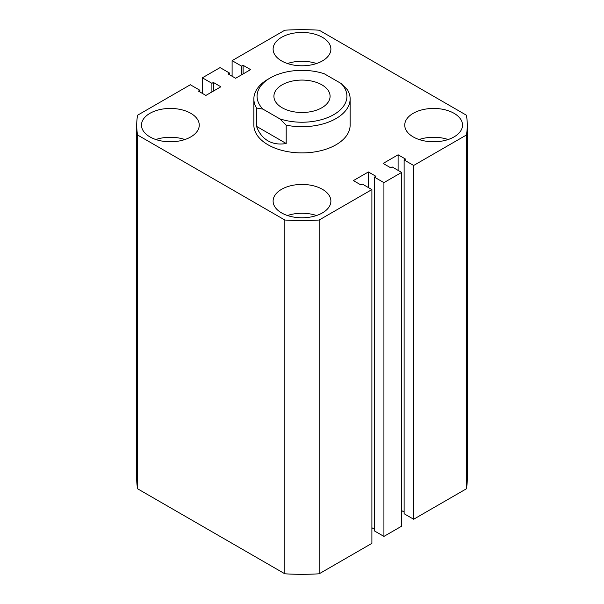 <?xml version="1.0" encoding="UTF-8"?>
<svg xmlns="http://www.w3.org/2000/svg" width="604" height="604" viewBox="0 0 604 604"><rect width="100%" height="100%" fill="white"/><g stroke="black" fill="none" stroke-linecap="round" stroke-linejoin="round"><path stroke-width="0.91" d="M454.057 113.318A28.886 16.678 0 0 0 422.574 109.709A28.886 16.678 0 0 0 404.74 125.111A28.886 16.678 0 0 0 413.204 136.904A28.886 16.678 0 0 0 444.68 140.521A28.886 16.678 0 0 0 462.513 125.111A28.886 16.678 0 0 0 454.057 113.318M448.16 139.524A28.886 16.678 0 0 0 419.101 139.524M322.423 189.316A28.886 16.678 0 0 0 290.947 185.7A28.886 16.678 0 0 0 273.114 201.109A28.886 16.678 0 0 0 281.577 212.902A28.886 16.678 0 0 0 313.053 216.511A28.886 16.678 0 0 0 330.886 201.109A28.886 16.678 0 0 0 322.423 189.316M316.534 215.522A28.886 16.678 0 0 0 287.466 215.522M322.423 37.327A28.886 16.678 0 0 0 290.947 33.711A28.886 16.678 0 0 0 273.114 49.12A28.886 16.678 0 0 0 281.577 60.913A28.886 16.678 0 0 0 313.053 64.522A28.886 16.678 0 0 0 330.886 49.12A28.886 16.678 0 0 0 322.423 37.327M316.534 63.533A28.886 16.678 0 0 0 287.466 63.533M190.796 113.318A28.886 16.678 0 0 0 159.32 109.709A28.886 16.678 0 0 0 141.487 125.111A28.886 16.678 0 0 0 149.943 136.904A28.886 16.678 0 0 0 181.427 140.521A28.886 16.678 0 0 0 199.26 125.111A28.886 16.678 0 0 0 190.796 113.318M184.9 139.524A28.886 16.678 0 0 0 155.84 139.524M253.861 98.905L253.861 125.111A48.139 27.792 0 0 0 267.957 144.764A48.139 27.792 0 0 0 320.422 150.789A48.139 27.792 0 0 0 350.139 125.111L350.139 98.905A48.139 27.792 180 0 1 286.198 125.164L286.198 143.503C279.259 144.703 273.174 143.812 267.957 140.838C262.77 137.803 258.957 132.986 256.526 126.372L256.526 108.025A48.139 27.792 180 0 1 253.861 98.905A48.139 27.792 180 0 1 267.957 79.252L270.23 77.946A44.93 25.942 0 0 0 262.944 109.12L279.78 118.837A44.93 25.942 0 0 0 333.77 114.632A44.93 25.942 0 0 0 341.056 83.458L347.474 89.785A48.139 27.792 180 0 1 350.139 98.905M284.839 573.8L137.606 488.795L137.606 135.024L284.839 220.022L284.839 573.8A165.292 95.432 0 0 0 319.161 573.8L319.161 220.022A165.292 95.432 0 0 1 284.839 220.022M319.161 220.022L371.898 189.581L371.898 543.351L319.161 573.8M371.898 189.581L362.37 184.077L360.89 184.93L353.4 180.604L368.38 171.951L368.38 187.55M371.898 527.76L374.397 529.202M368.38 171.951L375.869 176.277L374.397 177.131L374.397 530.901L383.925 536.405L383.925 182.635L374.397 177.131M413.657 165.466L413.657 519.244L466.394 488.795L466.394 135.024L413.657 165.466L404.129 159.969L405.601 159.116L398.111 154.79L383.132 163.435L390.622 167.761L392.094 166.908L401.63 172.412L401.63 526.19L383.925 536.405M401.63 172.412L383.925 182.635M398.111 154.79L398.111 170.381M404.129 512.033L401.63 510.599M404.129 159.969L404.129 513.74L413.657 519.244M466.394 488.795A165.292 95.432 0 0 0 467.292 478.889L467.292 125.111A165.292 95.432 0 0 0 466.394 115.205L319.161 30.2A165.292 95.432 0 0 0 284.839 30.2L232.102 60.649L232.102 76.24M466.394 135.024A165.292 95.432 0 0 0 467.292 125.111M232.102 60.649L241.63 66.153L241.63 74.798M241.63 66.153L243.11 65.3L243.11 73.945M243.11 65.3L250.6 69.626L235.62 78.271L228.131 73.945L229.603 73.099L229.603 74.798M229.603 73.099L220.075 67.595L202.37 77.81L202.37 93.401M137.606 135.024A165.292 95.432 0 0 1 136.708 125.111A165.292 95.432 0 0 1 137.606 115.205L190.343 84.756L199.871 90.26L198.399 91.113L205.888 95.432L220.868 86.787L213.378 82.461L211.906 83.314L211.906 91.967M211.906 83.314L202.37 77.81M213.378 82.461L213.378 91.113M199.871 90.26L199.871 91.967M136.708 125.111L136.708 478.889A165.292 95.432 0 0 0 137.606 488.795M321.856 84.824A28.086 16.21 0 0 0 291.256 81.306A28.086 16.21 0 0 0 273.914 96.285A28.086 16.21 0 0 0 282.144 107.754A28.086 16.21 0 0 0 312.744 111.264A28.086 16.21 0 0 0 330.086 96.285A28.086 16.21 0 0 0 321.856 84.824M270.23 77.946A44.93 25.942 0 0 1 324.22 73.741L341.056 83.458M286.198 143.503L256.526 126.372M262.944 109.12L256.526 108.025M286.198 125.164L279.78 118.837"/></g></svg>
